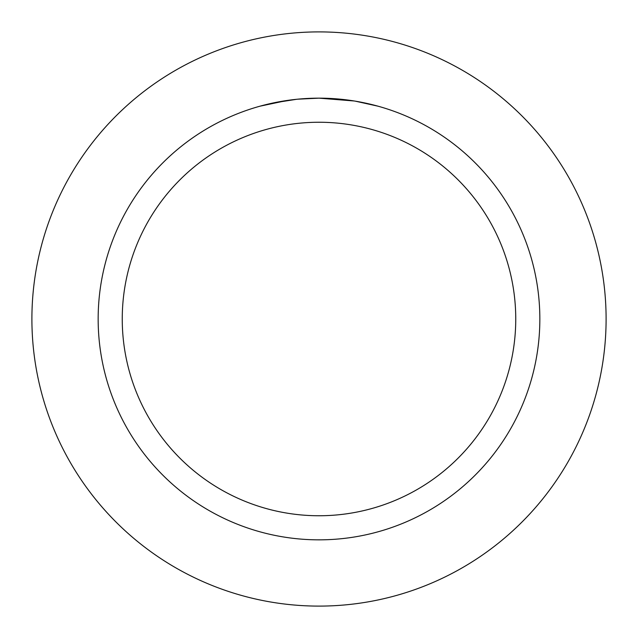<?xml version="1.0" encoding="UTF-8"?>
<svg xmlns="http://www.w3.org/2000/svg" width="638" height="638" viewBox="0 0 638 638"><rect width="100%" height="100%" fill="white"/><g stroke="black" fill="none" stroke-linecap="round" stroke-linejoin="round"><path stroke-width="0.96" d="M319 31.9A287.1 287.1 0 0 1 606.1 319A287.1 287.1 0 0 1 319 606.1A287.1 287.1 0 0 1 31.9 319A287.1 287.1 0 0 1 319 31.9A287.1 287.1 0 0 1 606.1 319A287.1 287.1 0 0 1 319 606.1A287.1 287.1 0 0 1 31.9 319A287.1 287.1 0 0 1 319 31.9M322.98 98.188L325.723 98.26M343.475 99.512L344.313 99.608M354.313 100.995L319 98.156A220.844 220.844 0 0 1 539.844 319A220.844 220.844 0 0 1 319 539.844A220.844 220.844 0 0 1 98.156 319A220.844 220.844 0 0 1 319 98.156L297.523 99.201M355.246 101.147L378.063 106.195M319 122.249A196.751 196.751 0 0 1 515.751 319A196.751 196.751 0 0 1 319 515.751A196.751 196.751 0 0 1 122.249 319A196.751 196.751 0 0 1 319 122.249M296.582 99.297L273.279 102.941M304.43 98.635L307.588 98.451M259.945 106.195L287.228 100.453M289.086 100.19L294.158 99.552M299.629 99.01L302.787 98.746M303.6 98.691L304.836 98.611M306.719 98.499L310.044 98.34M314.981 98.188L319 98.156"/></g></svg>
